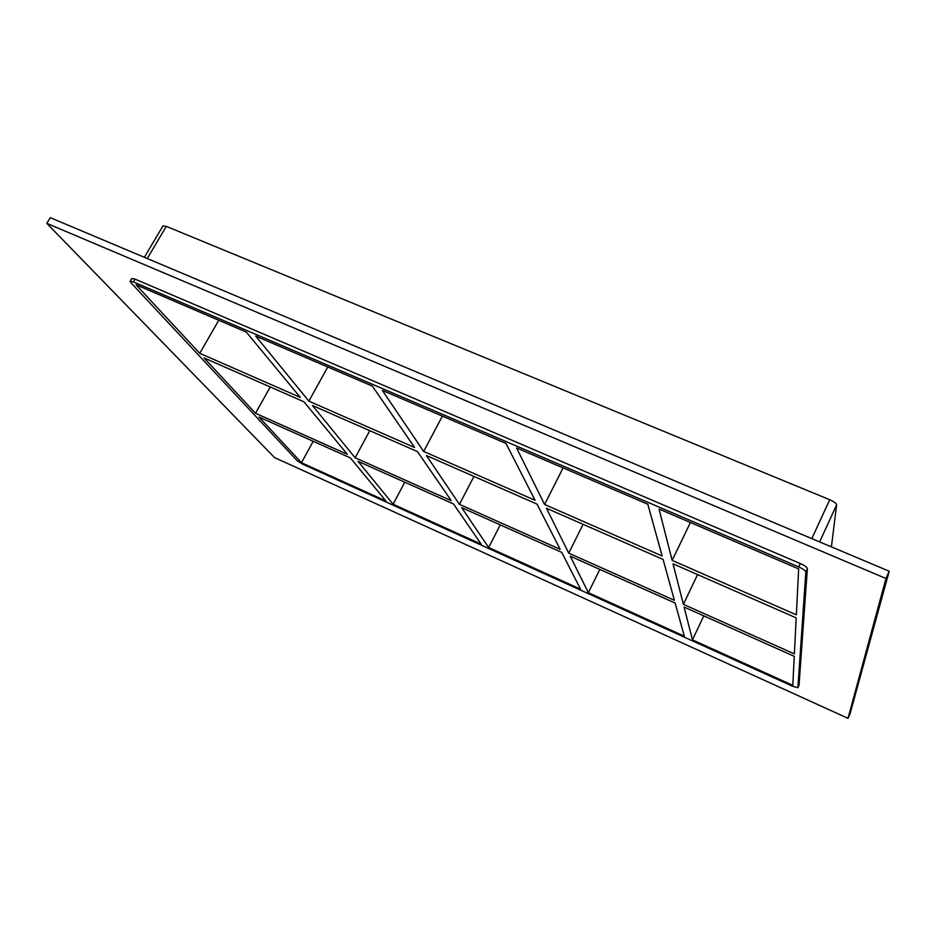 <?xml version="1.0" encoding="UTF-8"?>
<svg xmlns="http://www.w3.org/2000/svg" width="936" height="936" viewBox="0 0 936 936"><rect width="100%" height="100%" fill="white"/><g stroke="black" fill="none" stroke-linecap="round" stroke-linejoin="round"><path stroke-width="1.4" d="M683.385 604.34L794.383 653.901L796.197 617.877L673.031 563.811L683.385 604.34L697.566 574.575M568.725 553.141L674.4 600.327L663.086 559.435L546.46 508.236L568.725 553.141L583.093 524.324M459.436 504.34L560.161 549.315L537.03 504.106L426.418 455.539L459.436 504.34L473.944 476.412M255.505 413.291L204.036 357.926L303.931 401.778L347.338 454.288L255.505 413.291L270.247 386.989M355.142 457.774L451.269 500.69L417.479 451.62L312.425 405.499L355.142 457.774L369.779 430.677M692.464 639.873L792.804 685.327L794.255 656.323L684.087 607.066L692.464 639.873L703.79 615.876M301.462 462.712L385.948 500.994L350.286 457.856L259.015 417.046L301.462 462.712L313.221 441.277M588.346 592.699L684.321 636.188L675.16 603.077L570.235 556.171L588.346 592.699L599.812 569.392M488.65 547.525L580.554 589.165L561.729 552.369L461.67 507.64L488.65 547.525L500.233 524.885M393.108 504.235L481.186 544.144L453.55 504.013L358.032 461.319L393.108 504.235L404.785 482.215M147.244 258.523L166.315 226.372L162.981 225.927L144.355 257.306M166.315 226.372L829.729 499.73L811.804 538.61M819.632 541.909L836.62 504.925C836.363 503.392 834.058 501.661 829.729 499.73M836.62 504.925L831.414 546.87M327.752 366.982L308.868 401.146L414.648 447.513L372.376 386.123L255.715 336.094L308.868 401.146M300.304 397.39L246.308 332.069L136.048 284.79L199.754 353.317L300.304 397.39M442.377 416.134L423.657 451.456L535.088 500.315L505.978 443.407L382.344 390.394L423.657 451.456M563.098 467.895L544.588 504.469L662.138 555.996L647.817 504.223L516.555 447.935L544.588 504.469M797.893 687.703L799.016 685.187L797.893 687.703L792.757 686.322L302.925 464.291L297.332 460.84L130.712 282.496L130.116 281.303L133.38 281.911L135.041 279.115L131.765 278.507L130.116 281.303M797.905 687.644L805.826 571.966L807.382 568.585C807.031 567.204 804.679 565.531 800.315 563.542L135.041 279.115M800.315 563.542L798.759 566.935C803.111 568.924 805.463 570.609 805.826 571.966M798.759 566.935L133.38 281.911M672.165 560.395L796.349 614.835L798.654 568.889L659.038 509.032L672.165 560.395L690.417 522.487M199.754 353.317L218.767 320.252M46.8 223.365L50.298 217.667L889.2 571.229L850.134 713.524L848.016 718.333L274.552 457.587L46.8 223.365L885.959 578.483L848.016 718.333M799.016 685.187L807.382 568.585M885.959 578.483L889.2 571.229"/></g></svg>
